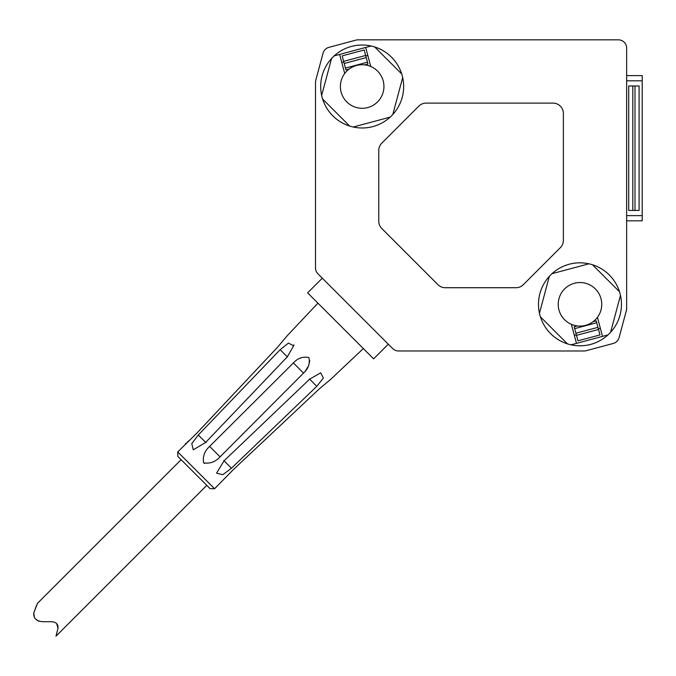 <?xml version="1.0" encoding="UTF-8"?>
<svg xmlns="http://www.w3.org/2000/svg" width="676" height="676" viewBox="0 0 676 676"><rect width="100%" height="100%" fill="white"/><g stroke="black" fill="none" stroke-linecap="round" stroke-linejoin="round"><path stroke-width="1.01" d="M626.644 75.619L642.2 75.619L642.2 220.824L626.644 220.824L642.2 220.824M639.09 210.447L639.09 85.987L628.714 85.987L628.714 210.447L639.09 210.447M626.644 308.4L626.644 48.131A8.298 8.298 0 0 0 618.346 39.833L358.077 39.833A8.298 8.298 0 0 0 355.931 40.121L328.891 47.362A8.298 8.298 0 0 0 323.027 53.235L315.776 80.267A8.298 8.298 0 0 0 315.498 82.413L315.498 267.95A8.298 8.298 0 0 0 317.931 273.822L392.663 348.554A8.298 8.298 0 0 0 398.527 350.979L584.064 350.979A8.298 8.298 0 0 0 586.21 350.7L613.25 343.459A8.298 8.298 0 0 0 619.115 337.586L626.356 310.554A8.298 8.298 0 0 0 626.644 308.4M378.763 150.469L378.763 221.187A10.368 10.368 0 0 0 381.805 228.522L437.955 284.68A10.368 10.368 0 0 0 445.29 287.714L516.008 287.714A10.368 10.368 0 0 0 523.342 284.68L560.336 247.686A10.368 10.368 0 0 0 563.378 240.352L563.378 113.475A10.368 10.368 0 0 0 553.002 103.107L426.133 103.107A10.368 10.368 0 0 0 418.799 106.14L381.805 143.135A10.368 10.368 0 0 0 378.763 150.469M538.485 304.31A41.489 41.489 0 0 1 579.974 262.82A41.489 41.489 0 0 1 621.455 304.31A41.489 41.489 0 0 1 579.974 345.799A41.489 41.489 0 0 1 538.485 304.31M320.686 86.511A41.489 41.489 0 0 1 362.167 45.022A41.489 41.489 0 0 1 403.656 86.511A41.489 41.489 0 0 1 362.167 127.992A41.489 41.489 0 0 1 320.686 86.511M322.613 99.026A41.489 41.489 0 0 0 349.653 126.066L322.613 99.026M353.235 127.02A41.489 41.489 0 0 0 390.162 117.125L353.235 127.02M371.107 45.993A41.489 41.489 0 0 0 334.172 55.888L371.107 45.993M392.79 114.506L402.685 77.571M365.665 47.455L370.769 66.493A21.784 21.784 0 0 1 362.167 108.287A21.784 21.784 0 0 1 344.718 73.473L339.614 54.435M344.718 73.473A21.784 21.784 0 0 1 349.129 69.062C353.793 65.673 358.998 64.279 364.744 64.879A21.784 21.784 0 0 1 370.769 66.493M576.476 343.366L571.372 324.319A21.784 21.784 0 0 1 579.974 282.534A21.784 21.784 0 0 1 597.423 317.34L602.527 336.386M610.589 332.305L620.483 295.378M549.351 276.315L539.456 313.25M540.42 316.824L567.451 343.864M571.034 344.819L607.969 334.924M600.372 328.367L598.37 328.908M576.332 334.814L574.33 335.347M597.423 317.34A21.784 21.784 0 0 1 593.013 321.751C588.348 325.148 583.135 326.542 577.397 325.942A21.784 21.784 0 0 1 571.372 324.319M577.397 325.942L574.186 326.795L577.946 340.822L599.984 334.916L596.224 320.889L593.013 321.751M619.52 291.795L592.489 264.755M588.906 263.801L551.979 273.695M341.76 62.446L343.771 61.913M365.809 56.007L367.812 55.466M364.744 64.879L367.955 64.017L364.195 49.999L342.157 55.897L345.918 69.924L349.129 69.062M401.721 73.988L374.69 46.957M331.553 58.516L321.658 95.443M322.291 278.182L307.622 292.852L373.625 358.855L388.294 344.185M214.571 488.748L210.084 488.655L177.822 456.401L177.729 451.906L214.571 488.748L233.085 469.871L319.3 388.877L233.085 469.871M177.729 451.906L196.615 433.392L277.599 347.177L196.615 433.392M185.3 443.921L185.942 443.346M187.167 442.273L188.959 440.701M277.599 347.177L287.139 335.811L317.914 303.152M319.3 388.877L330.665 379.346L363.333 348.562M293.663 345.791L287.292 356.869L205.656 442.434L193.285 449.827L191.781 443.65L198.254 435.031L280.126 349.703L288.441 343.112L293.671 345.799L293.857 344.861M203.645 462.832L204.667 463.406M305.222 371.183L308.205 366.417M308.932 364.618L309.752 360.79M301.859 357.553L300.093 358.263M216.734 472.854L224.043 460.821L309.616 379.185L320.678 372.814L323.373 378.036L316.774 386.351L231.445 468.223L222.818 474.704L216.65 473.2L216.776 472.676L216.65 473.2M293.384 362.961L209.619 446.397L220.08 456.858L303.516 373.093C308.383 368.657 310.183 363.485 308.907 357.579C303 356.303 297.829 358.094 293.384 362.961L303.516 373.093M220.08 456.858C215.416 461.936 209.932 463.93 203.645 462.832C202.546 456.545 204.541 451.069 209.619 446.397M55.981 636.167L58.001 628.3L55.981 636.167L206.788 485.36M56.657 623.602L58.001 628.3C58.373 624.21 56.176 622.013 51.401 621.7L42.596 621.7C36.31 621.185 33.369 618.253 33.8 612.904L36.631 605.172M38.726 621.269L35.456 618.895M34.349 617.061L33.8 612.904L37.493 603.322L181.117 459.697M626.644 80.807L642.2 80.807M626.644 215.636L642.2 215.636M635.001 210.447L635.001 85.987M632.804 210.447L632.804 85.987M596.714 322.722L574.676 328.629M598.513 329.449L576.476 335.355M597.947 327.328L575.91 333.234M345.428 68.09L367.465 62.184M343.619 61.372L365.665 55.466M344.194 63.493L366.231 57.587M198.254 435.031L205.994 442.67M280.126 349.703L287.528 357.012M309.464 378.957L316.774 386.351M223.807 460.483L231.445 468.223"/></g></svg>
